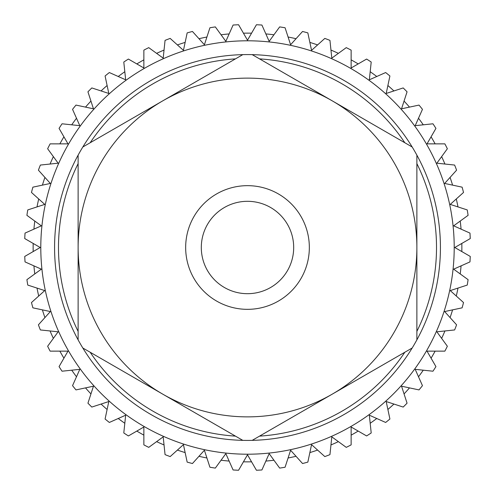<?xml version="1.0" encoding="UTF-8"?>
<svg xmlns="http://www.w3.org/2000/svg" width="495" height="495" viewBox="0 0 495 495"><rect width="100%" height="100%" fill="white"/><g stroke="black" fill="none" stroke-linecap="round" stroke-linejoin="round"><path stroke-width="0.74" d="M461.823 243.435A214.36 214.36 0 0 1 461.823 251.565M461.074 265.865A214.36 214.36 0 0 1 460.226 273.945M457.986 288.084A214.36 214.36 0 0 1 456.291 296.035M452.591 309.864A214.36 214.36 0 0 1 450.079 317.592M444.943 330.963A214.36 214.36 0 0 1 441.639 338.382M435.142 351.141A214.36 214.36 0 0 1 431.077 358.182M423.281 370.186A214.36 214.36 0 0 1 418.504 376.763M409.489 387.888A214.36 214.36 0 0 1 404.056 393.927M393.927 404.056A214.36 214.36 0 0 1 387.888 409.489M376.763 418.504A214.36 214.36 0 0 1 370.186 423.281M358.182 431.077A214.36 214.36 0 0 1 351.141 435.142M338.382 441.639A214.36 214.36 0 0 1 330.963 444.943M317.592 450.079A214.36 214.36 0 0 1 309.864 452.591M296.035 456.291A214.36 214.36 0 0 1 288.084 457.986M273.945 460.226A214.36 214.36 0 0 1 265.865 461.074M251.565 461.823A214.36 214.36 0 0 1 243.435 461.823M229.136 461.074A214.36 214.36 0 0 1 221.055 460.226M206.916 457.986A214.36 214.36 0 0 1 198.965 456.291M185.136 452.591A214.36 214.36 0 0 1 177.408 450.079M164.037 444.943A214.36 214.36 0 0 1 156.618 441.639M143.859 435.142A214.36 214.36 0 0 1 136.818 431.077M124.814 423.281A214.36 214.36 0 0 1 118.237 418.504M107.112 409.489A214.36 214.36 0 0 1 101.073 404.056M90.944 393.927A214.36 214.36 0 0 1 85.511 387.888M76.496 376.763A214.36 214.36 0 0 1 71.719 370.186M63.923 358.182A214.36 214.36 0 0 1 59.858 351.141M53.361 338.382A214.36 214.36 0 0 1 50.057 330.963M44.921 317.592A214.36 214.36 0 0 1 42.409 309.864M38.709 296.035A214.36 214.36 0 0 1 37.014 288.084M34.774 273.945A214.36 214.36 0 0 1 33.926 265.865M33.177 251.565A214.36 214.36 0 0 1 33.177 243.435M33.926 229.136A214.36 214.36 0 0 1 34.774 221.055M37.014 206.916A214.36 214.36 0 0 1 38.709 198.965M42.409 185.136A214.36 214.36 0 0 1 44.921 177.408M50.057 164.037A214.36 214.36 0 0 1 53.361 156.618M59.858 143.859A214.36 214.36 0 0 1 63.923 136.818M71.719 124.814A214.36 214.36 0 0 1 76.496 118.237M85.511 107.112A214.36 214.36 0 0 1 90.944 101.073M101.073 90.944A214.36 214.36 0 0 1 107.112 85.511M118.237 76.496A214.36 214.36 0 0 1 124.814 71.719M136.818 63.923A214.36 214.36 0 0 1 143.859 59.858M156.618 53.361A214.36 214.36 0 0 1 164.037 50.057M177.408 44.921A214.36 214.36 0 0 1 185.136 42.409M198.965 38.709A214.36 214.36 0 0 1 206.916 37.014M221.055 34.774A214.36 214.36 0 0 1 229.136 33.926M243.435 33.177A214.36 214.36 0 0 1 251.565 33.177M265.865 33.926A214.36 214.36 0 0 1 273.945 34.774M288.084 37.014A214.36 214.36 0 0 1 296.035 38.709M309.864 42.409A214.36 214.36 0 0 1 317.592 44.921M330.963 50.057A214.36 214.36 0 0 1 338.382 53.361M351.141 59.858A214.36 214.36 0 0 1 358.182 63.923M370.186 71.719A214.36 214.36 0 0 1 376.763 76.496M387.888 85.511A214.36 214.36 0 0 1 393.927 90.944M404.056 101.073A214.36 214.36 0 0 1 409.489 107.112M418.504 118.237A214.36 214.36 0 0 1 423.281 124.814M431.077 136.818A214.36 214.36 0 0 1 435.142 143.859M441.639 156.618A214.36 214.36 0 0 1 444.943 164.037M450.079 177.408A214.36 214.36 0 0 1 452.591 185.136M456.291 198.965A214.36 214.36 0 0 1 457.986 206.916M460.226 221.055A214.36 214.36 0 0 1 461.074 229.136M454.787 247.5L470.25 238.571A222.929 222.929 0 0 0 469.965 233.096L453.649 225.831L468.097 215.337A222.929 222.929 0 0 0 467.237 209.923L450.252 204.404L463.524 192.456A222.929 222.929 0 0 0 462.107 187.16L444.64 183.447L456.588 170.175A222.929 222.929 0 0 0 454.627 165.058L436.862 163.189L447.362 148.741A222.929 222.929 0 0 0 444.869 143.859L427.012 143.859L435.94 128.391A222.929 222.929 0 0 0 432.958 123.793L415.2 125.662L422.458 109.346A222.929 222.929 0 0 0 419.011 105.089L401.544 108.801L407.063 91.816A222.929 222.929 0 0 0 403.184 87.937L386.199 93.456L389.911 75.989A222.929 222.929 0 0 0 385.654 72.542L369.338 79.8L371.207 62.042A222.929 222.929 0 0 0 366.609 59.06L351.141 67.988L351.141 50.131A222.929 222.929 0 0 0 346.259 47.638L331.811 58.138L329.942 40.373A222.929 222.929 0 0 0 324.825 38.412L311.553 50.36L307.841 32.893A222.929 222.929 0 0 0 302.544 31.476L290.596 44.748L285.077 27.763A222.929 222.929 0 0 0 279.663 26.903L269.169 41.351L261.904 25.035A222.929 222.929 0 0 0 256.429 24.75L247.5 40.213L238.571 24.75A222.929 222.929 0 0 0 233.096 25.035L225.831 41.351L215.337 26.903A222.929 222.929 0 0 0 209.923 27.763L204.404 44.748L192.456 31.476A222.929 222.929 0 0 0 187.16 32.893L183.447 50.36L170.175 38.412A222.929 222.929 0 0 0 165.058 40.373L163.189 58.138L148.741 47.638A222.929 222.929 0 0 0 143.859 50.131L143.859 67.988L128.391 59.06A222.929 222.929 0 0 0 123.793 62.042L125.662 79.8L109.346 72.542A222.929 222.929 0 0 0 105.089 75.989L108.801 93.456L91.816 87.937A222.929 222.929 0 0 0 87.937 91.816L93.456 108.801L75.989 105.089A222.929 222.929 0 0 0 72.542 109.346L79.8 125.662L62.042 123.793A222.929 222.929 0 0 0 59.06 128.391L67.988 143.859L50.131 143.859A222.929 222.929 0 0 0 47.638 148.741L58.138 163.189L40.373 165.058A222.929 222.929 0 0 0 38.412 170.175L50.36 183.447L32.893 187.16A222.929 222.929 0 0 0 31.476 192.456L44.748 204.404L27.763 209.923A222.929 222.929 0 0 0 26.903 215.337L41.351 225.831L25.035 233.096A222.929 222.929 0 0 0 24.75 238.571L40.213 247.5L24.75 256.429A222.929 222.929 0 0 0 25.035 261.904L41.351 269.169L26.903 279.663A222.929 222.929 0 0 0 27.763 285.077L44.748 290.596L31.476 302.544A222.929 222.929 0 0 0 32.893 307.841L50.36 311.553L38.412 324.825A222.929 222.929 0 0 0 40.373 329.942L58.138 331.811L47.638 346.259A222.929 222.929 0 0 0 50.131 351.141L67.988 351.141L59.06 366.609A222.929 222.929 0 0 0 62.042 371.207L79.8 369.338L72.542 385.654A222.929 222.929 0 0 0 75.989 389.911L93.456 386.199L87.937 403.184A222.929 222.929 0 0 0 91.816 407.063L108.801 401.544L105.089 419.011A222.929 222.929 0 0 0 109.346 422.458L125.662 415.2L123.793 432.958A222.929 222.929 0 0 0 128.391 435.94L143.859 427.012L143.859 444.869A222.929 222.929 0 0 0 148.741 447.362L163.189 436.862L165.058 454.627A222.929 222.929 0 0 0 170.175 456.588L183.447 444.64L187.16 462.107A222.929 222.929 0 0 0 192.456 463.524L204.404 450.252L209.923 467.237A222.929 222.929 0 0 0 215.337 468.097L225.831 453.649L233.096 469.965A222.929 222.929 0 0 0 238.571 470.25L247.5 454.787L256.429 470.25A222.929 222.929 0 0 0 261.904 469.965L269.169 453.649L279.663 468.097A222.929 222.929 0 0 0 285.077 467.237L290.596 450.252L302.544 463.524A222.929 222.929 0 0 0 307.841 462.107L311.553 444.64L324.825 456.588A222.929 222.929 0 0 0 329.942 454.627L331.811 436.862L346.259 447.362A222.929 222.929 0 0 0 351.141 444.869L351.141 427.012L366.609 435.94A222.929 222.929 0 0 0 371.207 432.958L369.338 415.2L385.654 422.458A222.929 222.929 0 0 0 389.911 419.011L386.199 401.544L403.184 407.063A222.929 222.929 0 0 0 407.063 403.184L401.544 386.199L419.011 389.911A222.929 222.929 0 0 0 422.458 385.654L415.2 369.338L432.958 371.207A222.929 222.929 0 0 0 435.94 366.609L427.012 351.141L444.869 351.141A222.929 222.929 0 0 0 447.362 346.259L436.862 331.811L454.627 329.942A222.929 222.929 0 0 0 456.588 324.825L444.64 311.553L462.107 307.841A222.929 222.929 0 0 0 463.524 302.544L450.252 290.596L467.237 285.077A222.929 222.929 0 0 0 468.097 279.663L453.649 269.169L469.965 261.904A222.929 222.929 0 0 0 470.25 256.429L454.787 247.5M454.206 247.5A206.706 206.706 0 0 1 247.5 454.206A206.706 206.706 0 0 1 40.794 247.5A206.706 206.706 0 0 1 247.5 40.794A206.706 206.706 0 0 1 454.206 247.5A206.706 206.706 0 0 1 247.5 454.206A206.706 206.706 0 0 1 40.794 247.5A206.706 206.706 0 0 1 247.5 40.794A206.706 206.706 0 0 1 454.206 247.5M201.304 247.5A46.196 46.196 0 0 0 270.598 287.502A46.196 46.196 0 0 0 270.598 207.498A46.196 46.196 0 0 0 201.304 247.5M185.662 247.5A61.838 61.838 0 0 1 278.419 193.947A61.838 61.838 0 0 1 278.419 301.053A61.838 61.838 0 0 1 185.662 247.5M162.812 100.819A169.377 169.377 0 0 0 162.812 394.181A169.377 169.377 0 0 0 416.877 247.5A169.377 169.377 0 0 0 162.812 100.819L242.804 54.636A192.926 192.926 0 0 1 252.196 54.636L412.18 146.996A192.926 192.926 0 0 1 416.877 155.133L416.877 339.867A192.926 192.926 0 0 1 412.18 348.004L252.196 440.364A192.926 192.926 0 0 1 242.804 440.364L82.82 348.004A192.926 192.926 0 0 1 78.123 339.867L78.123 155.133A192.926 192.926 0 0 1 82.82 146.996L162.812 100.819M78.123 163.61A189.01 189.01 0 0 0 78.123 331.39M90.164 352.236A189.01 189.01 0 0 0 235.465 436.126M259.535 436.126A189.01 189.01 0 0 0 404.836 352.236M416.877 331.39A189.01 189.01 0 0 0 416.877 163.61M404.836 142.764A189.01 189.01 0 0 0 259.535 58.874M235.465 58.874A189.01 189.01 0 0 0 90.164 142.764M78.123 339.867A192.926 192.926 0 0 1 78.123 155.133M82.82 146.996A192.926 192.926 0 0 1 242.804 54.636M252.196 54.636A192.926 192.926 0 0 1 412.18 146.996M416.877 155.133A192.926 192.926 0 0 1 416.877 339.867M412.18 348.004A192.926 192.926 0 0 1 252.196 440.364M242.804 440.364A192.926 192.926 0 0 1 82.82 348.004"/></g></svg>
